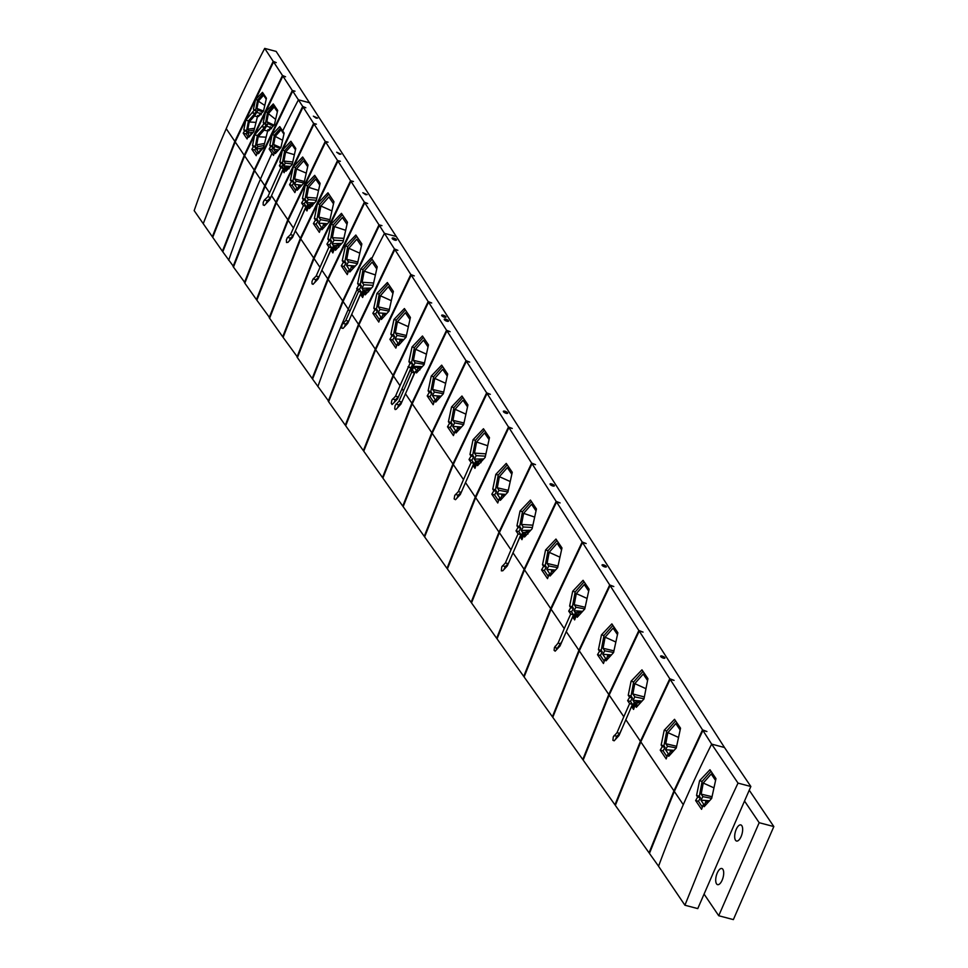 <?xml version="1.0" encoding="UTF-8"?>
<svg xmlns="http://www.w3.org/2000/svg" width="968" height="968" viewBox="0 0 968 968"><rect width="100%" height="100%" fill="white"/><g stroke="black" fill="none" stroke-linecap="round" stroke-linejoin="round"><path stroke-width="1.45" d="M203.389 223.257L234.825 141.376L273.194 61.335L276.243 62.617L273.581 61.916L235.212 141.957L203.244 223.681L212.343 236.773L244.238 155.291L282.474 75.48L273.581 61.916M273.194 61.335L264.712 48.4L276.146 51.413L396.263 236.482L724.487 747.502L711.649 744.114L702.901 730.453L674.333 791.437L649.443 853.401L658.555 866.215A1186.683 1011.814 -34.1 0 1 683.287 804.686A1186.683 1011.814 -34.1 0 1 711.649 744.114L738.015 783.112L750.853 786.5L744.525 801.032L759.178 822.703L718.728 915.74L704.075 894.081L697.759 908.601L684.92 905.225L709.653 843.697L738.015 783.112M202.844 223.112L194.169 210.625A1186.683 1011.814 -34.1 0 1 226.234 128.671A1186.683 1011.814 -34.1 0 1 264.712 48.4M262.485 92.371L266.43 98.204L263.502 111.138L258.432 116.547L257.718 115.495L253.701 131.769L248.788 137.226L248.074 136.161L247.106 138.956L243.21 133.185L244.517 130.91L243.815 129.857L245.763 120.165L254.161 110.243L253.459 109.19L255.564 99.535L262.485 92.371M233.627 266.672L222.797 251.825L254.596 170.61L292.699 91.065L295.01 91.198L292.312 90.484L282.862 76.073L244.626 155.872L212.73 237.341L222.398 251.256L254.197 170.041L292.312 90.484M282.474 75.48L285.548 76.775L282.862 76.073M273.291 103.951L277.671 110.425L274.404 124.799L268.765 130.813L267.967 129.639L263.502 147.717L258.057 153.779L257.258 152.605L256.193 155.703L251.862 149.302L253.313 146.761L252.527 145.599L254.693 134.818L264.022 123.795L263.236 122.633L265.583 111.901L273.291 103.951M272.044 153.319L269.14 149.024L270.629 146.507L269.842 145.345L272.141 134.6L279.764 126.614L284.144 133.1L280.95 147.499L275.372 153.525L274.585 152.351L273.472 155.437L272.044 153.319A1186.683 1011.814 -34.1 0 0 260.416 179.225L254.596 170.61M233.082 266.527L264.76 185.65L302.694 106.432L292.699 91.065M264.772 105.439L258.323 101.156L263.55 95.227L266.212 99.159M255.661 122.367L249.187 121.968L254.427 116.027L258.081 110.098L256.956 108.44L258.323 101.156M254.403 128.345L247.832 129.24L249.187 121.968M257.319 116.596L254.427 116.027M259.956 113.389L256.798 112.385M262.703 111.998L258.081 110.098M263.514 111.078L256.956 108.44M261.154 113.643L260.065 113.038L259.134 115.833M261.191 114.696L260.065 113.038M251.886 133.766L250.942 133.85L250.422 135.399M253.386 132.108L247.675 133.185L248.957 130.898L247.832 129.24M249.708 136.198L247.675 133.185M254.039 130.123L248.957 130.898M243.21 133.185L246.066 133.935L247.905 136.657M244.517 130.91L247.336 131.648L246.066 133.935M243.815 129.857L246.634 130.607L247.336 131.648M245.763 120.165L248.449 120.867L246.634 130.607M252.479 112.941L254.887 113.571L248.449 120.867M252.805 112.506L254.887 113.571M254.161 110.243L256.472 110.848L255.189 113.135M253.459 109.19L256.472 110.848M255.564 99.535L257.573 100.067L255.758 109.795M263.296 93.569L257.573 100.067M248.074 136.161L249.417 136.524M257.718 115.495L259.085 115.858M275.614 119.391L268.354 113.631L274.174 107.037L277.368 111.768M265.692 137.166L258.214 136.742L264.022 130.16L268.088 123.565L266.841 121.726L268.354 113.631M264.361 143.542L256.702 144.837L258.214 136.742M267.495 130.922L264.022 130.16M270.12 127.401L266.672 126.106M273.218 126.058L268.088 123.565M274.053 125.174L266.841 121.726M271.681 127.679L270.302 126.832L269.249 129.978M271.548 128.683L270.302 126.832M261.675 149.75L260.162 149.955L259.122 153.065M260.731 150.79L260.162 149.955M263.526 147.584L256.532 149.229L257.948 146.676L256.702 144.837M258.94 152.787L256.532 149.229M263.949 145.515L257.948 146.676M251.862 149.302L254.741 150.052L256.992 153.392M253.313 146.761L256.157 147.511L254.741 150.052M252.527 145.599L255.37 146.35L256.157 147.511M254.693 134.818L257.391 135.532L255.37 146.35M262.134 126.796L264.542 127.425L257.391 135.532M262.497 126.312L264.542 127.425M264.022 123.795L266.297 124.4L264.881 126.941M263.236 122.633L265.51 123.238L266.297 124.4M265.583 111.901L267.531 112.421L265.51 123.238M274.041 105.04L267.531 112.421M257.258 152.605L258.746 153.005M267.967 129.639L269.479 130.039M282.547 140.239L275.214 136.403L281.022 129.809L283.914 134.092M280.805 147.644L273.702 144.498L275.214 136.403M280.018 148.491L274.948 146.337L273.702 144.498M277.029 149.992L273.533 148.878L274.948 146.337M269.842 145.345L272.371 146.011L273.157 147.172L271.742 149.713L274.21 153.38M272.141 134.6L274.392 135.193L272.371 146.011M280.708 128.018L274.392 135.193M270.629 146.507L273.157 147.172M269.14 149.024L271.742 149.713M328.781 401.345L312.555 379.081L343.083 301.496L379.371 225.435L381.961 225.629L378.984 224.842L364.742 202.748L328.152 279.413L297.406 357.628L312.168 378.524L342.696 300.927L378.984 224.842M297.551 357.204L283.104 337.372L314.055 258.565L350.948 181.331L353.453 181.5L350.561 180.738L337.929 161.112L300.745 238.89L269.6 318.242L282.704 336.804L313.668 257.984L350.561 180.738M269.745 317.831L256.859 300.201L288.186 220.317L325.635 142.03L328.055 142.175L325.248 141.437L314.031 124.025L276.34 202.784L244.831 283.164L256.459 299.644L287.798 219.736L325.248 141.437M244.977 282.753L233.482 267.095L265.147 186.231L303.081 107.025L305.815 107.75L302.694 106.432M244.432 282.608L275.953 202.203L313.644 123.432L303.081 107.025M271.524 195.657L269.757 199.735L264.361 205.446L263.163 204.938L263.211 202.409L264.216 200.207L267.846 196.746L280.793 167.754L279.389 165.697L280.756 163.374L279.885 162.079L282.426 150.137L290.896 141.267L295.772 148.467L292.215 164.475L286.032 171.167L285.149 169.86L284.132 172.703L282.741 170.646L271.524 195.657L275.953 202.203M269.201 317.685L300.358 238.309L337.542 160.519L325.635 142.03M295.337 230.88L292.517 237.438L287.932 242.363L286.516 242.52L286.371 240.04L287.278 237.753L290.521 234.655L303.383 205.639L301.617 203.038L303.456 199.916L302.476 198.476L305.295 185.203L314.709 175.353L320.118 183.351L316.173 201.138L309.312 208.58L308.332 207.128L306.965 210.939L305.331 208.531L295.337 230.88L300.358 238.309M297.007 357.059L327.753 278.832L364.367 202.155L350.948 181.331M321.884 270.157L318.097 278.966L313.039 284.326L312.023 283.83L311.974 281.567L313.063 279.038L316.149 276.074L328.939 247.082L326.93 244.118L328.963 240.657L327.886 239.06L330.995 224.31L341.45 213.359L347.464 222.253L343.083 242L335.472 250.276L334.384 248.667L332.871 252.914L330.887 249.974L321.884 270.157L327.753 278.832M270.677 197.605L267.301 200.751L265.958 203.776M267.846 196.746L270.713 197.508M287.581 237.39L290.448 238.152L289.166 241.02M293.352 235.49L290.448 238.152M290.521 234.655L293.389 235.418M313.184 278.917L316.028 279.667L314.733 282.583M318.98 276.884L316.028 279.667M316.149 276.074L319.004 276.836M316.173 118.157L313.366 116.172L317.637 118.06L316.173 118.157M313.644 123.432L316.415 124.158L314.031 124.025M337.542 160.519L340.385 161.269L337.929 161.112M364.367 202.155L367.683 203.522L364.742 202.748M328.237 401.2L358.511 324.328L394.448 248.933L379.371 225.435M339.478 154.214L336.67 152.23L340.942 154.13L339.478 154.214M365.638 194.701L362.831 192.717L367.102 194.616L365.638 194.701M308.054 165.008L304.109 182.783L297.236 190.224L296.268 188.784L294.901 192.596L289.553 184.682L291.392 181.561L290.412 180.133L293.231 166.859L302.645 157.01L308.054 165.008M333.96 201.707L329.568 221.454L321.957 229.731L320.868 228.121L319.355 232.356L313.414 223.572L315.447 220.099L314.37 218.502L317.48 203.752L327.958 192.801L333.96 201.707M361.851 243.936L357.47 263.683L349.859 271.96L348.77 270.35L347.27 274.585L341.317 265.801L343.35 262.34L342.273 260.731L345.37 245.981L355.837 235.042L361.851 243.936M358.571 291.465L356.696 288.706L358.729 285.233L357.64 283.636L360.749 268.886L371.204 257.936L377.217 266.829L372.837 286.576L365.226 294.853L364.149 293.243L362.637 297.491L360.519 294.357L347.742 323.36L343.071 328.394L341.619 328.079L342.006 324.655L345.782 320.469L358.571 291.465L361.306 292.191L356.163 304.012M278.433 150.209L277.163 149.604L276.122 152.714L273.533 148.878M277.925 150.742L277.163 149.604M274.585 152.351L276.086 152.75M289.65 167.246L287.762 166.75L286.613 170.211L285.499 168.565L284.398 171.082M289.154 168.807L287.762 166.75M294.369 154.698L285.596 152.085L292.058 144.752L295.47 149.798M287.472 167.633L284.846 167.597L283.733 165.952L285.306 163.12L283.926 161.075L285.596 152.085M283.43 170.828L284.846 167.597M292.76 161.983L283.926 161.075M292.324 163.979L285.306 163.12M290.424 166.399L283.733 165.952M287.048 168.904L285.499 168.565M280.793 167.754L283.406 168.456L282.015 166.387L283.322 164.052L282.438 162.757L284.689 150.73L291.828 142.635M283.406 168.456L276.134 185.166M284.689 171.154L282.741 170.646M279.389 165.697L282.015 166.387M285.149 169.86L286.818 170.308M280.756 163.374L283.322 164.052M279.885 162.079L282.438 162.757M282.426 150.137L284.689 150.73M301.278 185.844L298.918 185.263L297.636 189.099L294.441 184.356L296.196 181.222L294.659 178.947L296.523 168.964L303.698 160.821L307.667 166.702M300.141 187.066L298.918 185.263M306.227 173.115L296.523 168.964M304.388 181.476L294.659 178.947M301.859 185.203L294.441 184.356M303.952 182.952L296.196 181.222M289.553 184.682L292.227 185.384L295.663 190.466M291.392 181.561L293.982 182.25L292.227 185.384M290.412 180.133L293.014 180.81L293.982 182.25M293.231 166.859L295.506 167.464L293.014 180.81M303.541 158.341L295.506 167.464M296.268 188.784L298.12 189.268M313.402 204.115L310.994 203.607L309.712 207.442L308.611 205.821L307.219 209.028M312.531 205.881L310.994 203.607M318.52 190.442L308.598 187.308L315.774 179.165L319.73 185.033M310.716 204.442L307.751 204.538L306.517 202.711L308.272 199.577L306.723 197.303L308.598 187.308M305.936 208.689L307.751 204.538M316.826 198.125L306.723 197.303M316.354 200.279L308.272 199.577M314.539 202.881L306.517 202.711M310.171 206.075L308.611 205.821M315.616 176.696L307.582 185.808L305.077 199.166L306.057 200.606L304.303 203.74L306.07 206.353L299.85 220.643M307.618 209.136L305.331 208.531M303.383 205.639L306.07 206.353M301.617 203.038L304.303 203.74M303.456 199.916L306.057 200.606M302.476 198.476L305.077 199.166M305.295 185.203L307.582 185.808M308.332 207.128L310.184 207.612M326.555 224.709L323.578 224.14L322.15 228.412L318.593 223.148L320.541 219.663L318.835 217.134L320.904 206.027L328.878 196.988L333.488 203.8M325.054 226.331L323.578 224.14M331.891 210.879L320.904 206.027M329.955 219.675L318.835 217.134M327.462 223.717L318.593 223.148M329.604 221.309L320.541 219.663M313.414 223.572L316.137 224.249L320.13 230.178M315.447 220.099L318.085 220.764L316.137 224.249M314.37 218.502L317.008 219.167L318.085 220.764M317.48 203.752L319.791 204.321L317.008 219.167M328.83 194.096L319.791 204.321M320.868 228.121L322.937 228.654M340.131 245.182L337.106 244.698L335.678 248.957L334.335 246.985L332.823 250.482M338.812 247.227L337.106 244.698M345.649 230.299L334.432 226.585L342.406 217.546L346.992 224.322M336.864 245.412L333.464 245.691L332.121 243.694L334.069 240.209L332.363 237.68L334.432 226.585M331.54 250.143L333.464 245.691M343.87 238.358L332.363 237.68M343.362 240.693L334.069 240.209M341.74 243.452L332.121 243.694M336.271 247.179L334.335 246.985M342.333 214.666L333.307 224.915L330.536 239.762L331.613 241.359L329.664 244.843L331.661 247.796L326.373 259.956M330.887 249.974L333.645 250.736M328.939 247.082L331.661 247.796M326.93 244.118L329.664 244.843M328.963 240.657L331.613 241.359M327.886 239.06L330.536 239.762M330.995 224.31L333.307 224.915M334.384 248.667L336.44 249.212M354.433 266.95L351.493 266.382L350.065 270.641L346.508 265.377L348.456 261.892L346.75 259.363L348.819 248.268L356.793 239.217L361.379 245.993M352.969 268.547L351.493 266.382M359.769 253.18L348.819 248.268M357.833 261.977L346.75 259.363M355.316 265.994L346.508 265.377M357.482 263.599L348.456 261.892M341.317 265.801L344.051 266.527L348.032 272.407M343.35 262.34L345.999 263.03L344.051 266.527M342.273 260.731L344.923 261.433L345.999 263.03M345.37 245.981L347.694 246.598L344.923 261.433M356.72 236.349L347.694 246.598M348.77 270.35L350.827 270.895M375.39 274.948L364.198 271.161L372.172 262.122L376.746 268.886M373.612 282.995L362.129 282.269L364.198 271.161M357.64 283.636L360.302 284.338L361.379 285.935L359.43 289.42L361.306 292.191M360.749 268.886L363.073 269.503L360.302 284.338M372.099 259.255L363.073 269.503M358.729 285.233L361.379 285.935M356.696 288.706L359.43 289.42M741.827 825.704A8.337 3.497 104.8 0 1 741.621 835.251A8.337 3.497 104.8 0 1 736.539 841.035A8.337 3.497 104.8 0 1 735.293 832.081A8.337 3.497 104.8 0 1 740.798 824.905A8.337 3.497 104.8 0 1 741.827 825.704M722.866 869.312A8.337 3.497 104.8 0 1 722.66 878.859A8.337 3.497 104.8 0 1 717.578 884.643A8.337 3.497 104.8 0 1 716.32 875.689A8.337 3.497 104.8 0 1 721.838 868.514A8.337 3.497 104.8 0 1 722.866 869.312M394.98 240.173A2.335 0.762 -156.1 0 1 392.173 238.176A2.335 0.762 -156.1 0 1 394.617 238.43A2.335 0.762 -156.1 0 1 396.444 240.076A2.335 0.762 -156.1 0 1 394.98 240.173M394.448 248.933L397.86 250.337L394.835 249.538L358.91 324.897L328.636 401.768L345.286 425.206L375.281 349.121L410.819 274.501L394.835 249.538M410.819 274.501L414.28 275.904L411.206 275.094L375.669 349.69L345.685 425.763L363.351 450.64L393.032 375.39L428.171 301.568L411.206 275.094M428.171 301.568L431.692 302.996L428.546 302.173L393.431 375.959L363.75 451.197L382.493 477.575L411.848 403.22L446.55 330.257L428.546 302.173M446.55 330.257L450.12 331.697L446.926 330.85L412.247 403.789L382.892 478.131L402.761 506.119L431.788 432.696L466.019 360.653L446.926 330.85M466.019 360.653L469.649 362.105L466.394 361.245L432.176 433.277L403.16 506.675L424.25 536.357L452.903 463.938L486.638 392.851L466.394 361.245M486.638 392.851L490.34 394.327L487.025 393.456L453.29 464.519L424.637 536.913L446.998 568.398L475.276 497.032L508.49 426.973L487.025 393.456M508.49 426.973L512.266 428.461L508.878 427.566L475.675 497.613L447.397 568.954L471.113 602.338L498.992 532.097L531.65 463.115L508.878 427.566M531.65 463.115L535.498 464.628L532.025 463.708L499.379 532.678L471.513 602.895L496.657 638.299L524.099 569.245L556.176 501.412L532.025 463.708M556.176 501.412L560.109 502.936L556.564 502.005L524.499 569.825L497.056 638.856L523.724 676.402L550.707 608.594L582.167 541.983L556.564 502.005M582.167 541.983L586.172 543.532L582.554 542.576L551.107 609.174L524.111 676.959L552.389 716.768L578.9 650.302L609.707 584.962L582.554 542.576M609.707 584.962L613.797 586.535L610.082 585.555L579.288 650.871L552.788 717.324L582.772 759.529L608.775 694.467L638.868 630.495L610.082 585.555M638.868 630.495L643.067 632.104L639.255 631.1L609.162 695.048L583.172 760.086L614.958 804.832L640.417 741.282L669.783 678.75L639.255 631.1M669.783 678.75L674.067 680.371L670.159 679.342L640.804 741.851L615.346 805.4L649.056 852.832L673.934 790.868L702.526 729.86L670.159 679.342M702.526 729.86L706.918 731.518L702.901 730.453M506.179 413.3A2.335 0.762 -156.1 0 1 503.372 411.303A2.335 0.762 -156.1 0 1 505.816 411.557A2.335 0.762 -156.1 0 1 507.643 413.203A2.335 0.762 -156.1 0 1 506.179 413.3M604.867 566.933A2.335 0.762 -156.1 0 1 602.06 564.949A2.335 0.762 -156.1 0 1 604.504 565.203A2.335 0.762 -156.1 0 1 606.331 566.849A2.335 0.762 -156.1 0 1 604.867 566.933M663.443 658.143A2.335 0.762 -156.1 0 1 660.636 656.147A2.335 0.762 -156.1 0 1 663.08 656.401A2.335 0.762 -156.1 0 1 664.907 658.046A2.335 0.762 -156.1 0 1 663.443 658.143M552.861 485.984A2.335 0.762 -156.1 0 1 550.066 484A2.335 0.762 -156.1 0 1 552.51 484.242A2.335 0.762 -156.1 0 1 554.337 485.888A2.335 0.762 -156.1 0 1 552.861 485.984M444.494 317.25A2.335 0.762 -156.1 0 1 441.686 315.266A2.335 0.762 -156.1 0 1 444.13 315.52A2.335 0.762 -156.1 0 1 445.958 317.153A2.335 0.762 -156.1 0 1 444.494 317.25M447.059 321.255A2.335 0.762 -156.1 0 1 444.251 319.259A2.335 0.762 -156.1 0 1 446.696 319.513A2.335 0.762 -156.1 0 1 448.523 321.158A2.335 0.762 -156.1 0 1 447.059 321.255M704.075 894.081L744.525 801.032M750.853 786.5L724.487 747.502M759.178 822.703L773.831 826.563L749.244 790.203M773.831 826.563L733.369 919.6L718.728 915.74M393.371 291.416L388.991 311.176L381.392 319.452L380.303 317.843L378.803 322.078L372.861 313.293L374.882 309.82L373.805 308.223L376.903 293.473L387.357 282.535L393.371 291.416M410.408 317.444L406.04 337.191L398.441 345.467L397.352 343.87L395.851 348.105L389.91 339.32L391.943 335.848L390.854 334.25L393.952 319.5L404.406 308.55L410.408 317.444M400.014 385.712L410.021 363.315L408.932 361.717L412.029 346.955L422.471 336.005L428.485 344.898L424.117 364.658L416.518 372.934L415.441 371.325L400.873 404.164L396.106 409.319L395.162 409.537L394.702 408.605L395.15 405.471L398.925 401.272L411.678 372.232L414.437 372.958L412.973 370.792L410.214 370.066L397.473 399.082L392.088 404.539L391.278 403.293L391.883 400.062L395.525 396.19L400.014 385.712L393.431 375.959M447.688 374.047L443.332 393.794L435.733 402.083L434.656 400.474L433.156 404.709L427.203 395.924L429.235 392.451L428.146 390.854L431.244 376.104L441.674 365.154L447.688 374.047M467.955 404.914L463.611 424.674L456.025 432.95L454.936 431.341L453.435 435.588L447.494 426.791L449.515 423.331L448.438 421.733L451.524 406.971L461.954 396.021L467.955 404.914M463.49 479.596L471.077 462.547L469.032 459.534L471.053 456.061L469.976 454.464L473.049 439.714L483.468 428.751L489.481 437.645L485.137 457.404L477.563 465.681L476.474 464.083L474.973 468.318L473.025 465.439L460.308 494.491L455.504 499.694L454.149 498.931L454.73 495.483L458.36 491.599L463.49 479.596L453.29 464.519M512.254 472.299L507.91 492.059L500.335 500.347L499.258 498.738L497.758 502.985L491.817 494.188L493.837 490.728L492.76 489.13L495.822 474.368L506.24 463.406L512.254 472.299M510.995 549.848L518.074 533.888L516.029 530.863L518.049 527.403L516.96 525.806L520.034 511.043L530.44 500.081L536.441 508.974L532.122 528.734L524.547 537.022L523.458 535.413L521.97 539.66L520.022 536.78L507.341 565.844L502.815 570.757L501.363 570.854L501.763 566.837L505.393 562.952L510.995 549.848L499.379 532.678M561.972 547.936L557.653 567.708L550.09 575.996L549.001 574.387L547.513 578.634L541.572 569.849L543.58 566.377L542.504 564.78L545.565 550.018L555.959 539.055L561.972 547.936M564.247 628.619L570.696 614.051L568.712 611.111L570.721 607.65L569.644 606.053L572.693 591.279L583.075 580.316L589.088 589.209L584.781 608.981L577.231 617.269L576.141 615.66L574.653 619.907L572.645 616.943L560.012 645.995L555.196 651.161L554.107 650.363L554.422 647.531L558.064 643.115L564.247 628.619L551.107 609.174M603.451 663.491L597.51 654.695L599.519 651.222L598.442 649.625L601.479 634.863L611.861 623.888L617.862 632.782L613.567 652.553L606.029 660.841L604.939 659.232L603.451 663.491M623.815 716.731L629.624 703.603L627.627 700.65L629.599 697.299L628.244 695.302L631.063 681.242L641.953 669.832L647.931 678.689L643.962 698.969L636.351 707.305L634.996 705.285L633.568 709.435L631.572 706.483L618.976 735.571L614.172 740.798L612.913 740.302L613.276 736.878L617.027 732.679L623.815 716.731L609.162 695.048M680.528 728.202L676.269 747.986L668.743 756.274L667.654 754.665L666.178 758.924L660.236 750.127L662.233 746.655L661.156 745.058L664.181 730.283L674.527 719.309L680.528 728.202M370.054 289.589L369.147 289.65M366.69 289.831L363.109 290.085L361.887 288.282L363.835 284.798L362.129 282.269M361.173 294.526L363.109 290.085M373.116 285.318L363.835 284.798M371.458 288.077L361.887 288.282M369.885 289.771L366.872 289.275L365.444 293.546L363.98 291.368L362.456 294.865M368.578 291.804L366.872 289.275M366.098 291.598L363.98 291.368M342.829 323.312L345.661 324.062L344.378 326.978M348.625 321.279L345.661 324.062M345.782 320.469L348.649 321.219M363.411 295.313L360.519 294.357M364.149 293.243L366.194 293.788M384.502 316.04L383.038 313.874L381.61 318.133L378.064 312.87L386.849 313.499M378.064 312.87L380 309.385L389.015 311.091M383.038 313.874L385.966 314.443M380 309.385L378.294 306.856L389.366 309.47M378.294 306.856L380.364 295.76L391.29 300.673M380.364 295.76L388.337 286.709L392.911 293.461M372.861 313.293L375.596 314.019L379.577 319.888M374.882 309.82L377.544 310.534L375.596 314.019M373.805 308.223L376.467 308.937L377.544 310.534M376.903 293.473L379.238 294.091L376.467 308.937M388.265 283.866L379.238 294.091M380.303 317.843L382.36 318.387M403.015 340.47L400.099 339.901L398.683 344.16L395.125 338.897L397.074 335.412L395.355 332.883L397.437 321.787L405.411 312.749L409.948 319.464M401.563 342.055L400.099 339.901M408.339 326.688L397.437 321.787M406.415 335.485L395.355 332.883M403.898 339.514L395.125 338.897M406.064 337.118L397.074 335.412M389.91 339.32L392.669 340.046L396.626 345.915M391.943 335.848L394.617 336.561L392.669 340.046M390.854 334.25L393.528 334.964L394.617 336.561M393.952 319.5L396.299 320.118L393.528 334.964M405.314 309.905L396.299 320.118M397.352 343.87L399.409 344.402M417.014 370.865L413.699 367.09L412.174 370.587M415.986 371.47L416.252 370.853M416.772 371.627L418.188 367.356L421.564 367.416M419.906 369.885L418.188 367.356M413.046 368.602L411.581 368.675L415.163 362.879L413.445 360.35L415.526 349.254L423.5 340.204L428.025 346.907M412.828 369.086L411.569 368.711L410.892 370.248M426.404 354.143L415.526 349.254M424.48 362.952L413.445 360.35M418.103 367.634L413.699 367.09M422.338 366.582L413.215 366.364M424.19 364.343L415.163 362.879M423.391 337.372L414.389 347.585L411.618 362.419L412.695 364.016L406.451 378.428M398.368 396.977L395.38 399.772L394.085 402.736M409.863 383.485L414.437 372.958M397.497 407.818L398.792 404.866L401.768 402.059M395.972 404.116L398.792 404.866M398.925 401.272L401.781 402.035M411.678 372.232L410.214 370.066M392.56 399.034L395.38 399.772M395.525 396.19L398.38 396.94M408.266 367.174L411.025 367.913M410.759 367.501L407.988 366.775M412.695 364.016L410.021 363.315M411.618 362.419L408.932 361.717M414.389 347.585L412.029 346.955M417.486 371.869L415.441 371.325M440.307 397.074L437.415 396.505L435.987 400.776L432.43 395.513L434.378 392.028L432.672 389.499L434.741 378.403L442.715 369.352L447.24 376.032M438.855 398.647L437.415 396.505M445.619 383.28L434.741 378.403M443.695 392.088L432.672 389.499M441.178 396.13L432.43 395.513M443.344 393.722L434.378 392.028M427.203 395.924L429.974 396.65L433.93 402.506M429.235 392.451L431.922 393.165L429.974 396.65M428.146 390.854L430.845 391.568L431.922 393.165M431.244 376.104L433.616 376.733L430.845 391.568M442.606 366.533L433.616 376.733M434.656 400.474L436.701 401.018M460.586 427.953L457.707 427.384L456.291 431.643L452.734 426.392L454.682 422.895L452.964 420.366L455.045 409.27L463.019 400.232L467.508 406.887M459.147 429.514L457.707 427.384M465.898 414.147L455.045 409.27M463.974 422.968L452.964 420.366M461.458 426.997L452.734 426.392M463.624 424.589L454.682 422.895M447.494 426.791L450.277 427.529L454.222 433.374M449.515 423.331L452.225 424.044L450.277 427.529M448.438 421.733L451.136 422.447L452.225 424.044M451.524 406.971L453.907 407.601L451.136 422.447M462.898 397.424L453.907 407.601M454.936 431.341L456.993 431.885M482.185 460.611L479.257 460.127L477.829 464.386L476.534 462.462L475.01 465.959M480.963 462.656L479.257 460.127M487.666 445.752L476.583 442.013L484.557 432.962L489.046 439.593M478.991 460.937L475.663 461.179L474.272 459.122L476.22 455.638L474.514 453.109L476.583 442.013M473.727 465.62L475.663 461.179M485.9 453.835L474.514 453.109M485.404 456.158L476.22 455.638M483.734 458.929L474.272 459.122M478.41 462.644L476.534 462.462M455.408 494.442L458.203 495.18L456.896 498.181M458.36 491.599L461.216 492.361L458.203 495.18M471.077 462.547L473.86 463.285L469.916 472.348M475.736 466.152L473.025 465.439M469.032 459.534L471.815 460.272L473.86 463.285M471.053 456.061L473.763 456.775L471.815 460.272M469.976 454.464L472.686 455.178L473.763 456.775M473.049 439.714L475.457 440.343L472.686 455.178M484.423 430.167L475.457 440.343M476.474 464.083L478.519 464.616M504.897 495.338L502.053 494.781L500.625 499.052L497.068 493.789L499.016 490.304L497.31 487.775L499.379 476.667L507.353 467.629L511.818 474.223M503.481 496.899L502.053 494.781M510.196 481.532L499.379 476.667M508.273 490.352L497.31 487.775M505.756 494.394L497.068 493.789M507.934 491.986L499.016 490.304M491.817 494.188L494.612 494.926L498.544 500.746M493.837 490.728L496.56 491.441L494.612 494.926M492.76 489.13L495.483 489.844L496.56 491.441M495.822 474.368L498.254 475.01L495.483 489.844M507.208 464.846L498.254 475.01M499.258 498.738L501.303 499.282M529.169 531.94L526.265 531.456L524.85 535.727L523.555 533.804L522.03 537.313M527.984 533.997L526.265 531.456M534.639 517.081L523.603 513.355L531.577 504.304L536.018 510.874M525.987 532.291L522.684 532.521L521.292 530.464L523.24 526.979L521.522 524.45L523.603 513.355M520.748 536.974L522.684 532.521M532.884 525.176L521.522 524.45M532.376 527.5L523.24 526.979M530.706 530.258L521.292 530.464M525.43 533.985L523.555 533.804M502.44 565.796L505.223 566.534L503.917 569.559M505.393 562.952L508.236 563.703L505.223 566.534M518.074 533.888L520.881 534.626L517.408 542.612M508.587 562.904L508.236 563.703M522.732 537.494L520.022 536.78M516.029 530.863L518.836 531.601L520.881 534.626M518.049 527.403L520.784 528.117L518.836 531.601M516.96 525.806L519.695 526.519L520.784 528.117M520.034 511.043L522.466 511.685L519.695 526.519M531.42 501.533L522.466 511.685M523.458 535.413L525.515 535.957M554.64 570.987L551.821 570.442L550.405 574.702L546.847 569.45L548.795 565.953L547.077 563.424L549.159 552.329L557.132 543.29L561.549 549.824M553.236 572.524L551.821 570.442M559.915 557.169L549.159 552.329M558.016 566.002L547.077 563.424M555.487 570.055L546.847 569.45M557.665 567.635L548.795 565.953M541.572 569.849L544.391 570.588L548.299 576.384M543.58 566.377L546.339 567.103L544.391 570.588M542.504 564.78L545.25 565.506L546.339 567.103M545.565 550.018L548.021 550.659L545.25 565.506M556.963 540.531L548.021 550.659M549.001 574.387L551.058 574.931M587.044 598.43L576.299 593.602L584.273 584.563L588.677 591.061M585.144 607.275L574.23 604.697L576.299 593.602M584.793 608.908L575.936 607.226L574.23 604.697M582.615 611.328L573.988 610.723L575.936 607.226M581.768 612.26L578.973 611.716L577.545 615.975L576.202 613.978L578.138 614.232M582.058 611.945L580.836 612.078M578.779 612.308L575.331 612.696L573.988 610.723M580.376 613.785L578.973 611.716M573.395 617.136L575.331 612.696M570.696 614.051L573.516 614.801L571.531 611.861L573.479 608.376L572.403 606.779L575.173 591.932L584.091 581.828M573.516 614.801L570.66 621.371M561.839 641.663L556.66 649.117M576.202 613.978L574.677 617.475M555.136 646.273L556.842 649.455M558.064 643.115L560.883 643.853M575.428 617.681L572.645 616.943M576.141 615.66L578.186 616.205M568.712 611.111L571.531 611.861M570.721 607.65L573.479 608.376M569.644 606.053L572.403 606.779M572.693 591.279L575.173 591.932M610.554 655.844L607.783 655.3L606.355 659.559L602.798 654.295L604.746 650.811L603.04 648.282L605.109 637.186L613.083 628.135L617.463 634.609M609.174 657.357L607.783 655.3M615.829 642.002L605.109 637.186M613.93 650.847L603.04 648.282M611.413 654.9L602.798 654.295M613.579 652.48L604.746 650.811M604.939 659.232L606.984 659.777M604.25 661.217L600.341 655.445L602.29 651.96L601.213 650.363L603.984 635.516L612.889 625.413M597.51 654.695L600.341 655.445M599.519 651.222L602.29 651.96M598.442 649.625L601.213 650.363M601.479 634.863L603.984 635.516M632.346 706.688L634.27 702.248L637.634 701.933M639.812 701.727L641.566 701.57M637.017 703.796L635.141 703.53L633.629 707.027M639.509 703.821L637.839 701.328L636.472 705.49L635.141 703.53M637.839 701.328L641.167 702.006M634.27 702.248L632.951 700.288L642.014 701.074M632.951 700.288L634.851 696.924L643.998 698.787M634.851 696.924L632.878 693.995L644.349 696.948M632.878 693.995L634.778 683.626L643.212 674.091L647.568 680.516M634.778 683.626L645.946 688.684M614.087 735.535L616.822 736.249L615.503 739.37M617.027 732.679L619.822 733.417L616.822 736.249M629.624 703.603L632.467 704.353L630.241 709.471M621.408 729.799L619.822 733.417M634.33 707.209L631.572 706.483M627.627 700.65L630.483 701.413L632.467 704.353M629.599 697.299L632.382 698.049L630.483 701.413M628.244 695.302L631.051 696.077L632.382 698.049M631.063 681.242L633.641 681.956L631.051 696.077M642.994 671.381L633.641 681.956M634.996 705.285L637.561 705.962M671.901 752.765L670.521 750.732L669.106 755.004L665.548 749.74L667.496 746.255L665.778 743.726L676.62 746.28M667.496 746.255L676.281 747.913M665.548 749.74L674.103 750.345M670.521 750.732L673.256 751.277M665.778 743.726L667.86 732.631L675.833 723.58L680.141 729.957M667.86 732.631L678.52 737.41M675.591 720.894L666.722 730.961L663.951 745.796L665.04 747.393L663.092 750.878L660.236 750.127M665.04 747.393L662.233 746.655M663.951 745.796L661.156 745.058M666.722 730.961L664.181 730.283M663.092 750.878L666.976 756.625M669.699 755.209L667.654 754.665M697.638 797.075L696.561 795.478L699.586 780.704L709.955 769.729L715.969 778.623L711.674 798.406L704.147 806.695L703.058 805.086L701.57 809.333L695.629 800.548L697.638 797.075L700.421 797.801L699.344 796.204L702.115 781.37L711.008 771.29M695.629 800.548L698.472 801.298L700.421 797.801M696.561 795.478L699.344 796.204M699.586 780.704L702.115 781.37M702.369 807.058L698.472 801.298M703.058 805.086L705.103 805.63M715.558 780.426L711.214 773.989L703.24 783.039L701.171 794.135L702.877 796.664L700.929 800.149L704.486 805.412L705.914 801.153L707.293 803.198M713.936 787.843L703.24 783.039M712.037 796.7L701.171 794.135M711.698 798.334L702.877 796.664M709.52 800.754L700.929 800.149M708.673 801.685L705.914 801.153M674.333 791.437L683.287 804.686A1186.683 1011.814 -34.1 0 1 711.649 744.114M684.92 905.225L658.543 866.251M234.825 141.376L226.234 128.671M244.238 155.291L235.212 141.957M254.197 170.041L244.626 155.872M282.692 130.946A1186.683 1011.814 -34.1 0 1 298.434 99.825L309.941 102.862M228.666 260.283A1186.683 1011.814 -34.1 0 1 260.416 179.225L264.76 185.65M269.564 192.765L265.147 186.231M287.798 219.736L276.34 202.784M293.389 228L288.186 220.317M313.668 257.984L300.745 238.89M319.936 267.265L314.055 258.565M342.696 300.927L328.152 279.413M264.409 199.989L267.301 200.751M317.867 386.595A1186.683 1011.814 -34.1 0 1 348.311 309.228L343.083 301.496M371.7 258.674A1186.683 1011.814 -34.1 0 1 384.477 233.373L396.263 236.482M349.726 311.321L348.311 309.228A1186.683 1011.814 -34.1 0 1 357.156 289.384M358.511 324.328L351.674 314.213M375.281 349.121L358.91 324.897M393.032 375.39L375.669 349.69M411.848 403.22L405.386 393.649M403.438 390.769L401.974 388.604M431.788 432.696L412.247 403.789M452.903 463.938L432.176 433.277M475.276 497.032L465.451 482.488M498.992 532.097L475.675 497.613M524.099 569.245L512.943 552.74M550.707 608.594L524.499 569.825M578.9 650.302L566.195 631.511M608.775 694.467L579.288 650.871M640.417 741.282L625.776 719.623M673.934 790.868L640.804 741.851"/></g></svg>
